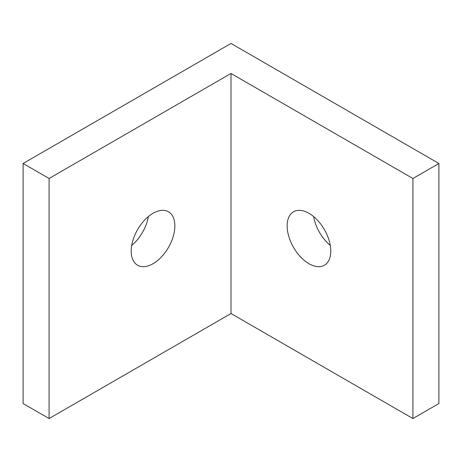 <?xml version="1.0" encoding="UTF-8"?>
<svg xmlns="http://www.w3.org/2000/svg" width="462" height="462" viewBox="0 0 462 462"><rect width="100%" height="100%" fill="white"/><g stroke="black" fill="none" stroke-linecap="round" stroke-linejoin="round"><path stroke-width="0.69" d="M308.963 213.294A30.873 17.822 -120 0 0 293.526 211.763A30.873 17.822 -120 0 0 293.526 247.413A30.873 17.822 -120 0 0 324.399 265.24A30.873 17.822 -120 0 0 329.129 240.5A30.873 17.822 -120 0 0 308.963 213.294M313.623 216.568A30.873 17.822 -120 0 0 330.29 245.432M153.037 263.71A30.873 17.822 120 0 0 173.204 236.504A30.873 17.822 120 0 0 168.474 211.763A30.873 17.822 120 0 0 137.601 229.591A30.873 17.822 120 0 0 137.601 265.24A30.873 17.822 120 0 0 153.037 263.71M131.71 245.432A30.873 17.822 120 0 0 148.377 216.568M49.087 178.488L49.087 418.549L23.1 403.545L23.1 163.479L49.087 178.488L231 73.458L231 313.525L49.087 418.549M23.1 163.479L231 43.451L438.9 163.479L412.913 178.488L231 73.458M412.913 178.488L412.913 418.549L438.9 403.545L438.9 163.479M412.913 418.549L231 313.525"/></g></svg>
